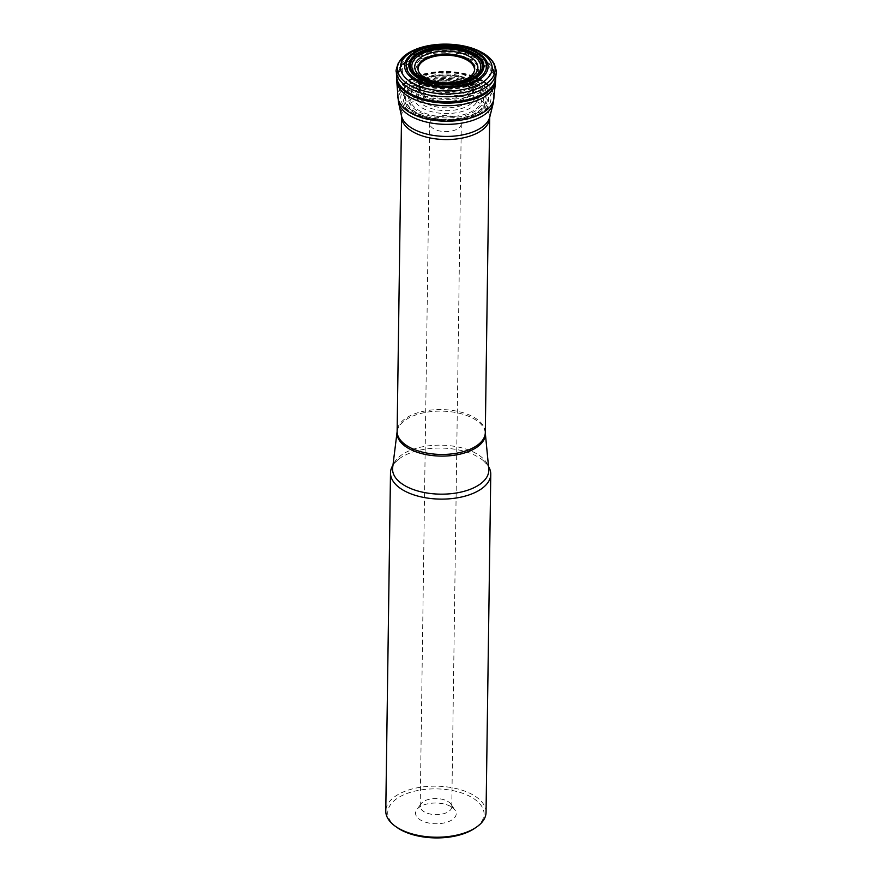 <?xml version="1.0" encoding="UTF-8"?>
<svg xmlns="http://www.w3.org/2000/svg" width="882" height="882" viewBox="0 0 882 882"><rect width="100%" height="100%" fill="white"/><g stroke="black" fill="none" stroke-linecap="round" stroke-linejoin="round"><path stroke-width="0.66" stroke-dasharray="4.41 3.31" d="M461.738 80.791A28.389 14.454 -179.2 0 1 430.515 80.35M418.024 69.579A28.29 14.399 0.8 0 0 418.057 69.854A28.29 14.399 0.8 0 0 418.123 70.251A28.29 14.399 0.8 0 0 446.083 83.558A28.29 14.399 0.8 0 0 474.395 71.034A28.29 14.399 0.8 0 0 474.472 70.637A28.29 14.399 0.8 0 0 474.516 70.362M465.641 75.676A27.033 13.759 0.8 0 0 436.149 72.048A27.033 13.759 0.8 0 0 419.027 84.54A27.033 13.759 0.8 0 0 419.038 85.025A27.033 13.759 0.8 0 0 445.873 98.718A27.033 13.759 0.8 0 0 473.072 85.775A27.033 13.759 0.8 0 0 473.094 85.289A27.033 13.759 0.8 0 0 465.641 75.676M480.58 80.505A47.893 24.376 0.8 0 0 427.175 74.32A47.893 24.376 0.8 0 0 398.047 97.494A47.893 24.376 0.8 0 0 418.564 116.7A47.893 24.376 0.8 0 0 472.664 117.46A47.893 24.376 0.8 0 0 493.711 98.828A47.893 24.376 0.8 0 0 480.58 80.505M480.635 79.843A47.959 24.409 0.8 0 0 427.164 73.647A47.959 24.409 0.8 0 0 397.991 96.844A47.959 24.409 0.8 0 0 398.002 97.009A47.959 24.409 0.8 0 0 445.564 120.735A47.959 24.409 0.8 0 0 493.766 98.343A47.959 24.409 0.8 0 0 493.777 98.189A47.959 24.409 0.8 0 0 480.635 79.843M495.541 81.607A49.436 25.159 0.8 0 0 481.925 63.559A49.436 25.159 0.8 0 0 427.594 57.021A49.436 25.159 0.8 0 0 396.691 80.229M396.845 827.349A48.168 24.52 -179.2 0 1 403.868 794.748A48.168 24.52 -179.2 0 1 468.419 795.652A48.168 24.52 -179.2 0 1 474.527 828.441M450.625 806.402A20.352 10.364 0.8 0 0 416.811 809.588A20.352 10.364 0.8 0 0 435.741 823.755A20.352 10.364 0.8 0 0 455.068 810.128A20.352 10.364 0.8 0 0 450.625 806.402M486.048 812.399A50.142 25.523 0.8 0 0 472.223 794.473A50.142 25.523 0.8 0 0 417.462 787.769A50.142 25.523 0.8 0 0 385.776 810.999M488.529 466.534A50.142 25.523 0.8 0 0 483.16 460.503A50.142 25.523 0.8 0 0 476.953 456.358A50.142 25.523 0.8 0 0 398.488 459.324A50.142 25.523 0.8 0 0 392.953 465.2M456.964 118.166A15.788 8.037 -179.2 0 1 461.308 123.811A15.788 8.037 -179.2 0 1 451.33 131.12A15.788 8.037 -179.2 0 1 434.087 129.015A15.788 8.037 -179.2 0 1 429.732 123.37A15.788 8.037 -179.2 0 1 439.71 116.049A15.788 8.037 -179.2 0 1 456.964 118.166M447.417 801.176A15.788 8.037 -179.2 0 1 450.867 804.064A15.788 8.037 -179.2 0 1 451.771 806.821A15.788 8.037 -179.2 0 1 435.873 814.637A15.788 8.037 -179.2 0 1 420.196 806.38A15.788 8.037 -179.2 0 1 421.177 803.645A15.788 8.037 -179.2 0 1 447.417 801.176M461.407 80.89A28.411 14.465 -179.2 0 1 430.835 80.46M419.038 85.025L418.046 69.799A28.224 14.366 0.8 0 0 418.068 69.865A28.224 14.366 0.8 0 0 446.072 83.955A28.224 14.366 0.8 0 0 474.461 70.659A28.224 14.366 0.8 0 0 474.472 70.549A28.312 14.41 -179.2 0 1 474.483 70.582A28.312 14.41 -179.2 0 1 446.083 83.459A28.312 14.41 -179.2 0 1 418.046 69.799A28.312 14.41 -179.2 0 1 418.013 69.524M465.619 78.311A27.055 13.77 0.8 0 0 436.138 74.683A27.055 13.77 0.8 0 0 418.972 87.153A27.055 13.77 0.8 0 0 445.829 101.375A27.055 13.77 0.8 0 0 473.083 87.913A27.055 13.77 0.8 0 0 465.619 78.311M465.663 79.468A27.133 13.814 0.8 0 0 436.866 75.687A27.133 13.814 0.8 0 0 418.95 87.494A27.133 13.814 0.8 0 0 445.818 102.599A27.133 13.814 0.8 0 0 473.094 88.255A27.133 13.814 0.8 0 0 465.663 79.468M466.137 84.055A27.882 14.189 0.8 0 0 436.866 80.119A27.882 14.189 0.8 0 0 418.189 91.96A27.882 14.189 0.8 0 0 445.741 107.825A27.882 14.189 0.8 0 0 473.722 92.731A27.882 14.189 0.8 0 0 466.137 84.055M467.096 85.719A29.249 14.895 0.8 0 0 424.892 85.19L424.892 85.19A29.249 14.895 0.8 0 0 425.245 106.094A29.249 14.895 0.8 0 0 466.28 106.667A29.249 14.895 0.8 0 0 467.217 85.786L467.217 85.786A29.249 14.895 0.8 0 0 467.096 85.719M469.125 86.193A32.083 16.328 0.8 0 0 415.113 92.29A32.083 16.328 0.8 0 0 453.425 113.172A32.083 16.328 0.8 0 0 469.125 86.193M471.98 86.105A36.041 18.346 0.8 0 0 411.299 92.952A36.041 18.346 0.8 0 0 454.34 116.413A36.041 18.346 0.8 0 0 471.98 86.105M473.039 85.962A37.518 19.095 0.8 0 0 409.876 93.084A37.518 19.095 0.8 0 0 454.682 117.504A37.518 19.095 0.8 0 0 473.039 85.962M474.902 85.179A40.098 20.407 0.8 0 0 407.407 92.786A40.098 20.407 0.8 0 0 455.288 118.894A40.098 20.407 0.8 0 0 474.902 85.179M475.056 85.08A40.307 20.518 0.8 0 0 407.197 92.731A40.307 20.518 0.8 0 0 455.344 118.982A40.307 20.518 0.8 0 0 475.056 85.08M475.883 84.518A41.443 21.091 0.8 0 0 406.117 92.378A41.443 21.091 0.8 0 0 455.608 119.357A41.443 21.091 0.8 0 0 475.883 84.518M476.82 83.812A42.733 21.752 0.8 0 0 404.882 91.926A42.733 21.752 0.8 0 0 455.917 119.743A42.733 21.752 0.8 0 0 476.82 83.812M478.529 82.555A45.081 22.954 0.8 0 0 402.633 91.122A45.081 22.954 0.8 0 0 456.468 120.47A45.081 22.954 0.8 0 0 478.529 82.555M480.569 80.527A47.882 24.376 0.8 0 0 409.083 81.012A47.882 24.376 0.8 0 0 419.755 117.119A47.882 24.376 0.8 0 0 471.451 117.846A47.882 24.376 0.8 0 0 480.569 80.527M480.624 79.953A47.948 24.409 0.8 0 0 427.153 73.768A47.948 24.409 0.8 0 0 398.002 96.976A47.948 24.409 0.8 0 0 445.564 120.834A47.948 24.409 0.8 0 0 493.766 98.31A47.948 24.409 0.8 0 0 480.624 79.953M480.668 79.413A48.003 24.431 0.8 0 0 427.285 73.195A48.003 24.431 0.8 0 0 397.947 96.292A48.003 24.431 0.8 0 0 445.564 120.338A48.003 24.431 0.8 0 0 493.843 97.637A48.003 24.431 0.8 0 0 480.668 79.413M495.651 78.994A49.513 25.203 0.8 0 0 482.013 60.88A49.513 25.203 0.8 0 0 427.572 54.342A49.513 25.203 0.8 0 0 396.657 77.605M495.706 78.289A49.579 25.236 0.8 0 0 482.079 59.623A49.579 25.236 0.8 0 0 427.075 53.163A49.579 25.236 0.8 0 0 396.624 76.899M496.169 72.997A49.976 25.435 0.8 0 0 482.443 54.166A49.976 25.435 0.8 0 0 471.484 49.635M463.546 47.65A49.976 25.435 0.8 0 0 396.305 71.596M468.331 59.976A30.484 15.512 0.8 0 0 417.032 65.764A30.484 15.512 0.8 0 0 453.425 85.598A30.484 15.512 0.8 0 0 468.331 59.976M474.086 78.972A32.38 16.482 -179.2 0 1 427.23 83.382A32.38 16.482 -179.2 0 1 421.905 59.127A32.38 16.482 -179.2 0 1 469.72 59.116A32.38 16.482 -179.2 0 1 474.571 78.553M418.178 82.202A38.819 19.757 0.8 0 0 473.05 83.459A38.819 19.757 0.8 0 0 474.395 55.533A38.819 19.757 0.8 0 0 419.523 54.276A38.819 19.757 0.8 0 0 418.178 82.202M475.2 55.191A39.922 20.319 -179.2 0 1 455.663 88.762A39.922 20.319 -179.2 0 1 407.991 62.765A39.922 20.319 -179.2 0 1 475.2 55.191M478.143 54.971A44.012 22.403 0.8 0 0 415.929 53.548A44.012 22.403 0.8 0 0 414.397 85.201A44.012 22.403 0.8 0 0 476.611 86.623A44.012 22.403 0.8 0 0 478.143 54.971M411.409 91.419A48.036 24.453 -179.2 0 1 398.168 74.253A48.036 24.453 -179.2 0 1 446.546 50.472A48.036 24.453 -179.2 0 1 494.24 75.587A48.036 24.453 -179.2 0 1 463.877 97.836A48.036 24.453 -179.2 0 1 411.409 91.419M493.931 97.428A48.036 24.453 0.8 0 0 446.237 72.313A48.036 24.453 0.8 0 0 397.859 96.094M398.499 102.301A47.65 24.255 -179.2 0 1 425.719 77.892A47.65 24.255 -179.2 0 1 480.359 83.724A47.65 24.255 -179.2 0 1 493.126 103.624M489.775 117.074A44.475 22.634 0.8 0 0 477.868 98.508A44.475 22.634 0.8 0 0 426.877 93.062A44.475 22.634 0.8 0 0 401.464 115.84M485.298 432.621A44.089 22.447 0.8 0 0 473.149 416.866A44.089 22.447 0.8 0 0 424.992 410.968A44.089 22.447 0.8 0 0 397.132 431.397M401.531 116.501A44.089 22.447 -179.2 0 1 429.391 96.072A44.089 22.447 -179.2 0 1 477.548 101.97A44.089 22.447 -179.2 0 1 489.697 117.725M397.109 431.739A44.177 22.491 -179.2 0 1 426.094 412.313A44.177 22.491 -179.2 0 1 473.182 418.432A44.177 22.491 -179.2 0 1 485.309 432.963M483.16 460.503C487.382 464.671 489.256 467.493 488.76 468.97A48.135 24.498 0.8 0 0 441.033 445.167A48.135 24.498 0.8 0 0 392.655 467.625C392.159 466.214 394.111 463.447 398.488 459.324M474.472 70.637L474.582 70.042M418.046 69.799L417.969 69.248M473.072 85.775L474.395 71.034M473.094 85.289L473.722 92.731C474.395 91.75 472.223 89.435 467.217 85.786L467.107 85.719C457.681 79.799 434.374 79.523 424.892 85.19C419.788 88.696 417.55 90.956 418.189 91.96L419.027 84.54M418.564 116.7L419.755 117.119C428.343 122.036 462.411 122.631 471.451 117.846L472.664 117.46M397.991 96.844L398.047 97.494M493.777 98.189L493.711 98.828M397.947 96.292L398.002 97.009M493.843 97.637L493.766 98.343M480.503 51.696L481.693 52.325M493.942 96.645L494.24 75.587L491.814 66.47L485.111 58.896M397.87 95.311L398.168 74.253L400.836 65.202L402.953 62.269L411.122 55.588L429.865 48.951L462.697 49.304L481.396 56.327M451.771 806.821L461.308 123.811M420.196 806.38L429.732 123.37M421.177 803.645L416.811 809.588M450.867 804.064L455.068 810.128"/><path stroke-width="1.32" d="M430.515 80.35A28.389 14.454 -179.2 0 1 430.195 80.24A28.389 14.454 -179.2 0 1 417.969 69.248A28.389 14.454 -179.2 0 1 434.804 55.158A28.389 14.454 -179.2 0 1 466.854 58.741A28.389 14.454 -179.2 0 1 474.582 70.042A28.389 14.454 -179.2 0 1 462.047 80.681A28.389 14.454 -179.2 0 1 461.738 80.791M474.516 70.362A28.29 14.399 0.8 0 0 466.765 59.447A28.29 14.399 0.8 0 0 435.135 55.809A28.29 14.399 0.8 0 0 418.024 69.579M396.691 80.229A49.436 25.159 0.8 0 0 396.746 81.144A49.436 25.159 0.8 0 0 445.774 105.697A49.436 25.159 0.8 0 0 495.464 82.522A49.436 25.159 0.8 0 0 495.541 81.607L495.651 78.994A49.513 25.203 0.8 0 1 445.807 103.095A49.513 25.203 0.8 0 1 396.657 77.605L396.691 80.229M476.137 827.349L474.527 828.441A48.168 24.52 -179.2 0 1 401.001 829.94A48.168 24.52 -179.2 0 1 396.845 827.349L395.268 826.225A50.142 25.523 0.8 0 0 399.601 828.915A50.142 25.523 0.8 0 0 476.137 827.349A50.142 25.523 0.8 0 0 486.048 812.399L490.767 474.284A50.142 25.523 0.8 0 0 488.529 466.534M392.953 465.2A50.142 25.523 0.8 0 0 390.494 472.884A50.142 25.523 0.8 0 0 404.32 490.811A50.142 25.523 0.8 0 0 459.081 497.514A50.142 25.523 0.8 0 0 490.767 474.284M390.494 472.884L385.776 810.999A50.142 25.523 0.8 0 0 395.268 826.225M472.432 53.692A36.052 18.346 -179.2 0 1 454.792 83.999A36.052 18.346 -179.2 0 1 411.751 60.527A36.052 18.346 -179.2 0 1 472.432 53.692M473.325 53.052A37.287 18.985 0.8 0 0 410.56 60.13A37.287 18.985 0.8 0 0 455.09 84.407A37.287 18.985 0.8 0 0 473.325 53.052M471.286 54.618A34.475 17.552 -179.2 0 1 454.417 83.603A34.475 17.552 -179.2 0 1 413.25 61.156A34.475 17.552 -179.2 0 1 471.286 54.618M469.191 56.338A31.598 16.085 0.8 0 0 416.006 62.335A31.598 16.085 0.8 0 0 453.734 82.897A31.598 16.085 0.8 0 0 469.191 56.338M466.876 58.719A28.411 14.465 -179.2 0 1 461.407 80.89C451.176 83.713 440.989 83.57 430.835 80.46A28.411 14.465 -179.2 0 1 424.418 59.017A28.411 14.465 -179.2 0 1 466.876 58.719M418.013 69.524A28.312 14.41 -179.2 0 1 435.08 55.698A28.312 14.41 -179.2 0 1 466.787 59.326A28.312 14.41 -179.2 0 1 474.483 70.571A28.224 14.366 0.8 0 0 466.721 59.888A28.224 14.366 0.8 0 0 435.366 56.227A28.224 14.366 0.8 0 0 418.068 69.766M396.305 71.596A49.976 25.435 0.8 0 0 445.895 96.766A49.976 25.435 0.8 0 0 496.169 72.997C496.864 72.908 496.224 69.887 494.229 63.923C491.737 59.37 487.559 55.5 481.693 52.325L480.503 51.696C461.947 41.972 431.375 41.553 412.555 50.748L412.555 50.748A48.852 24.872 0.8 0 0 410.924 85.885A48.852 24.872 0.8 0 0 479.984 87.439A48.852 24.872 0.8 0 0 481.66 52.303A48.852 24.872 0.8 0 0 480.503 51.696A48.852 24.872 0.8 0 0 412.555 50.748L407.936 53.273L398.488 62.611C396.338 68.52 395.61 71.519 396.305 71.596L396.624 76.899A49.579 25.236 0.8 0 0 445.829 101.882A49.579 25.236 0.8 0 0 495.706 78.289L495.651 78.994M471.484 49.635A49.976 25.435 0.8 0 0 463.546 47.65M479.521 51.862A45.875 23.351 0.8 0 0 402.302 60.571A45.875 23.351 0.8 0 0 457.085 90.438A45.875 23.351 0.8 0 0 479.521 51.862M476.545 51.983A41.73 21.245 -179.2 0 1 456.126 87.075A41.73 21.245 -179.2 0 1 406.293 59.91A41.73 21.245 -179.2 0 1 476.545 51.983M475.431 52.148A40.197 20.462 0.8 0 0 407.771 59.778A40.197 20.462 0.8 0 0 455.774 85.951A40.197 20.462 0.8 0 0 475.431 52.148M473.491 52.964A37.507 19.095 0.8 0 0 410.351 60.075A37.507 19.095 0.8 0 0 455.145 84.496A37.507 19.095 0.8 0 0 473.491 52.964M485.298 432.621L485.309 432.963A44.177 22.491 -179.2 0 1 458.585 454.462A44.177 22.491 -179.2 0 1 409.204 448.784A44.177 22.491 -179.2 0 1 397.109 431.739L397.132 431.397A44.089 22.447 0.8 0 0 440.901 454.45A44.089 22.447 0.8 0 0 485.298 432.621L489.697 117.725A44.089 22.447 -179.2 0 1 445.3 139.554A44.089 22.447 -179.2 0 1 401.531 116.501L401.464 115.84A44.475 22.634 0.8 0 0 445.344 136.423A44.475 22.634 0.8 0 0 489.775 117.074L493.126 103.624A47.65 24.255 -179.2 0 1 460.735 123.293A47.65 24.255 -179.2 0 1 411.332 116.468A47.65 24.255 -179.2 0 1 398.499 102.301L397.859 96.094A48.036 24.453 0.8 0 0 411.111 113.26A48.036 24.453 0.8 0 0 463.568 119.676A48.036 24.453 0.8 0 0 493.931 97.428L493.942 96.645M397.109 431.739L392.655 467.625A48.135 24.498 0.8 0 0 405.83 486.203A48.135 24.498 0.8 0 0 459.643 492.377A48.135 24.498 0.8 0 0 488.76 468.97L485.309 432.963M462.047 80.681L461.407 80.89M430.195 80.24L430.835 80.46M396.746 81.144L397.947 96.292M495.464 82.522L493.843 97.637M396.624 76.899L396.657 77.605M496.169 72.997L495.706 78.289M397.859 96.094L397.87 95.311M401.464 115.84L398.499 102.301M397.132 431.397L401.531 116.501M493.931 97.428L493.126 103.624M489.697 117.725L489.775 117.074M481.396 56.327L485.111 58.896"/></g></svg>
